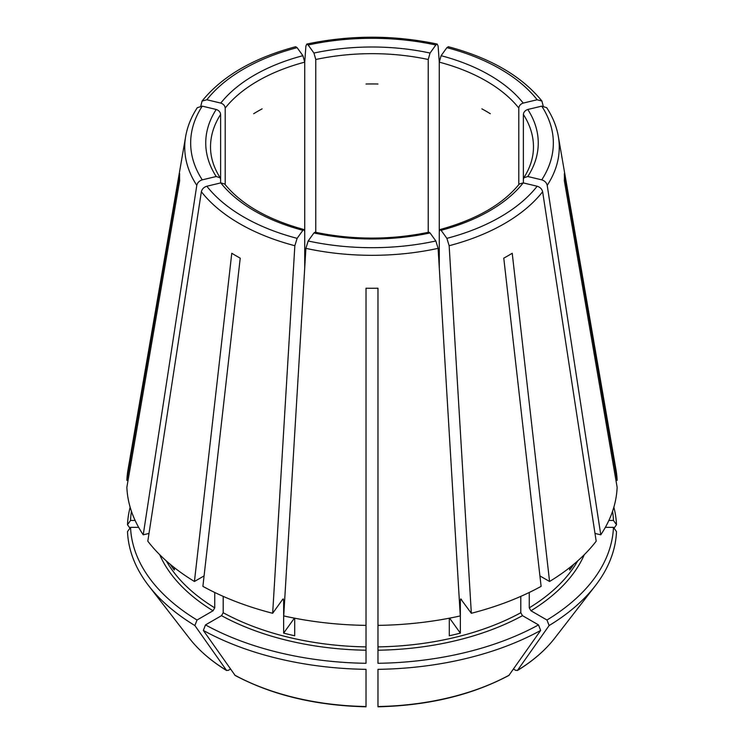 <?xml version="1.0" encoding="UTF-8"?>
<svg xmlns="http://www.w3.org/2000/svg" width="744" height="744" viewBox="0 0 744 744"><rect width="100%" height="100%" fill="white"/><g stroke="black" fill="none" stroke-linecap="round" stroke-linejoin="round"><path stroke-width="1.12" d="M297.116 47.644A181.341 104.699 0 0 0 206.841 99.761L220.782 103.091C223.423 103.993 224.893 105.648 225.2 108.057A161.476 93.233 180 0 1 304.724 62.152L302.892 55.688L297.116 47.644L295.721 46.76M202.266 106.141A181.341 104.699 0 0 0 202.266 179.853L216.206 176.514A166.265 95.995 180 0 1 216.206 109.47L202.266 106.141L197.337 107.675M216.206 109.47C218.848 110.372 220.317 112.028 220.624 114.437L220.624 179.36L220.14 177.77L216.206 176.514M304.724 267.868L304.724 231.654L303.998 229.608L302.892 230.305A166.265 95.995 180 0 1 220.782 182.894L224.558 183.945M428.972 232.249L430.06 232.946A166.265 95.995 180 0 1 313.94 232.946L315.028 232.249M130.144 507.194A244.571 141.202 0 0 0 127.503 524.725L129.949 528.184M519.442 183.945L523.218 182.894A166.265 95.995 180 0 1 441.108 230.305L440.002 229.608L439.276 231.654L439.276 62.152A161.476 93.233 180 0 1 518.801 108.057C519.107 105.648 520.577 103.993 523.218 103.091L537.159 99.761L541.911 101.063L543.185 105.983M159.709 554.699A218.894 126.378 0 0 0 213.044 610.778L197.03 620.022A241.54 139.453 0 0 1 130.535 527.347L138.644 527.347M523.376 114.437C523.683 112.028 525.152 110.372 527.794 109.47A166.265 95.995 180 0 1 527.794 176.514L523.86 177.77L523.376 179.36L523.376 114.437A161.476 93.233 180 0 1 533.476 146.903C533.485 157.375 530.267 167.67 523.822 177.76M221.507 615.66A218.894 126.378 0 0 0 366.02 650.219L366.02 663.295A241.54 139.453 0 0 1 205.493 624.904L221.507 615.66L223.2 612.731L223.2 596.372M537.159 99.761A181.341 104.699 0 0 0 446.884 47.644L441.108 55.688L439.276 62.152M377.98 650.219A218.894 126.378 0 0 0 522.493 615.66L538.507 624.904A241.54 139.453 0 0 1 377.98 663.295L377.98 625.379A245.213 141.574 0 0 0 460.285 615.93L438.104 248.357L435.835 240.991L430.06 232.946M522.493 615.66L520.8 612.731L520.8 596.372M539.921 575.912L549.565 581.483L512.225 253.258A192.426 111.098 180 0 1 503.772 258.14L541.111 586.365A245.213 141.574 0 0 1 471.333 613.279L460.713 598.901M538.507 624.904L540.656 630.438L508.859 675.459C471.77 695.156 428.144 705.6 377.989 706.8M220.782 182.894L206.841 186.233C203.875 187.172 202.043 189.013 201.364 191.738L147.814 541.195A245.213 141.574 0 0 0 194.435 581.483L204.079 575.912M170.181 564.259A216.504 125.001 0 0 0 174.338 570.016L174.338 567.635M481.88 108.856A161.476 93.233 180 0 1 490.333 113.739M313.94 232.946L308.165 240.991L305.896 248.357L283.715 615.93A245.213 141.574 0 0 0 366.02 625.379L366.02 288.216A192.426 111.098 180 0 0 377.98 288.216L377.98 625.379M294.401 618.143L283.65 633.125A216.504 125.001 0 0 0 294.708 635.767L294.708 618.199M366.02 84.016A161.476 93.233 180 0 1 377.98 84.016M449.599 618.143L460.35 633.125A216.504 125.001 0 0 1 449.292 635.767L449.292 618.199M253.667 113.739A161.476 93.233 180 0 1 262.121 108.856M527.794 176.514L541.734 179.853C544.71 180.792 546.533 182.633 547.212 185.358L600.771 534.815L595.005 533.439M523.376 182.931L523.376 179.36M569.662 567.635L569.662 570.016A216.504 125.001 0 0 0 573.819 564.259M143.229 534.815A245.213 141.574 0 0 1 126.861 487.301L179.667 180.634A192.426 111.098 180 0 1 179.667 173.724L126.861 480.392A245.213 141.574 0 0 1 128.005 469.78L185.665 136.45A187.265 108.113 0 0 0 196.788 185.358L143.229 534.815L148.995 533.439M130.535 527.347L127.503 531.635A244.571 141.202 0 0 0 148.735 585.826A244.571 141.202 0 0 0 194.882 625.555L226.641 670.558C211.119 661.025 198.676 650.247 189.311 638.203A200.127 115.543 0 0 0 226.325 670.26L228.157 670.418L230.51 669.061M518.801 184.67L518.801 108.057M213.044 610.778L214.737 607.848L214.737 592.475M197.03 620.022L194.882 625.555M302.892 230.305L297.116 238.35L294.847 245.715L272.667 613.279A245.213 141.574 0 0 1 202.889 586.365L240.228 258.14A192.426 111.098 180 0 1 231.775 253.258L194.435 581.483M446.884 47.644L448.279 46.76M315.772 232.351L315.772 59.501A161.476 93.233 180 0 1 428.228 59.501L428.228 232.351M313.94 53.047A166.265 95.995 180 0 1 430.06 53.047L435.835 45.003A181.341 104.699 0 0 0 308.165 45.003L313.94 53.047L315.772 59.501M308.165 45.003L306.798 44.11L305.896 46.044L304.724 62.273M366.02 650.219L366.02 625.379M205.493 624.904L203.345 630.438A244.571 141.202 0 0 0 366.02 669.34L366.02 706.251M605.356 527.347L613.465 527.347A241.54 139.453 0 0 1 546.97 620.022L530.956 610.778L529.263 607.848L529.263 592.475M613.856 507.194A244.571 141.202 0 0 1 616.497 524.725L613.465 520.437A241.54 139.453 0 0 0 612.554 511.314M460.35 633.125L460.35 599.915A216.504 125.001 0 0 0 461.531 599.608M283.65 633.125L283.65 599.915L282.739 599.246L283.287 598.901M203.345 630.438L235.141 675.459C272.23 695.156 315.856 705.6 366.011 706.8M377.98 706.251L377.98 669.34A244.571 141.202 0 0 0 540.656 630.438M546.97 620.022L549.119 625.555A244.571 141.202 0 0 0 595.265 585.826A244.571 141.202 0 0 0 616.497 531.635L613.465 527.347M549.119 625.555L517.359 670.558C532.881 661.025 545.324 650.247 554.689 638.203L595.265 585.826M554.689 638.203A200.127 115.543 0 0 1 517.675 670.26L515.843 670.418L513.49 669.061M616.497 524.725L614.051 528.184M272.667 613.279L282.739 599.246M131.446 511.314A241.54 139.453 0 0 0 130.535 520.437L135.12 520.437M130.535 520.437L127.503 524.725M128.052 480.392L126.861 480.392M549.565 581.483A245.213 141.574 0 0 0 596.186 541.195L542.636 191.738C541.957 189.013 540.125 187.172 537.159 186.233L523.218 182.894M600.771 534.815A245.213 141.574 0 0 0 617.139 487.301L564.333 180.634A192.426 111.098 180 0 0 564.333 173.724L617.139 480.392A245.213 141.574 0 0 0 615.995 469.78L558.335 136.45C556.586 126.48 552.708 116.882 546.691 107.675M461.261 599.246L460.35 599.915M613.465 520.437L608.88 520.437M615.948 480.392L617.139 480.392M220.624 182.931L220.624 179.36M225.2 184.67L225.2 108.057M304.724 231.654L304.724 62.152M439.276 267.868L439.276 231.654M430.06 53.047L428.228 59.501M377.98 496.332L377.98 497.15M441.108 230.305L446.884 238.35L449.153 245.715L471.333 613.279M527.794 109.47L541.734 106.141L546.663 107.675M435.835 45.003L437.202 44.11L438.104 46.044L439.276 62.273M202.266 179.853C199.29 180.792 197.467 182.633 196.788 185.358M206.841 99.761L202.089 101.063L200.815 105.983M220.782 103.091A166.265 95.995 180 0 1 302.892 55.688M220.178 177.76C213.733 167.67 210.515 157.375 210.524 146.903A161.476 93.233 180 0 1 220.624 114.437M441.108 55.688A166.265 95.995 180 0 1 523.218 103.091M377.98 646.889A216.504 125.001 0 0 0 520.8 612.731M529.263 607.848A216.504 125.001 0 0 0 577.725 560.892M166.275 560.892A216.504 125.001 0 0 0 214.737 607.848M223.2 612.731A216.504 125.001 0 0 0 366.02 646.889M282.469 599.608A216.504 125.001 0 0 0 283.65 599.915M234.779 675.143A200.127 115.543 0 0 0 366.02 706.53M377.98 706.53A200.127 115.543 0 0 0 509.221 675.143M530.956 610.778A218.894 126.378 0 0 0 584.291 554.699M201.364 191.738A187.265 108.113 0 0 0 294.847 245.715M206.841 186.233A181.341 104.699 0 0 0 297.116 238.35M305.896 248.357A187.265 108.113 0 0 0 438.104 248.357M308.165 240.991A181.341 104.699 0 0 0 435.835 240.991M449.153 245.715A187.265 108.113 0 0 0 542.636 191.738M446.884 238.35A181.341 104.699 0 0 0 537.159 186.233M547.212 185.358A187.265 108.113 0 0 0 558.335 136.45M541.734 179.853A181.341 104.699 0 0 0 541.734 106.141M224.576 183.889C241.186 204.358 267.673 219.582 304.045 229.561M315.01 232.184C353 240.07 391 240.07 428.99 232.184M439.955 229.561C476.318 219.582 502.814 204.358 519.424 183.889M189.311 638.203L148.735 585.826M541.92 101.026C521.693 76.102 490.491 57.995 448.316 46.714M437.184 44.054C393.725 34.931 350.275 34.931 306.816 44.054M197.309 107.675C191.292 116.882 187.414 126.48 185.665 136.45M202.08 101.026C222.307 76.102 253.509 57.995 295.684 46.714"/></g></svg>
